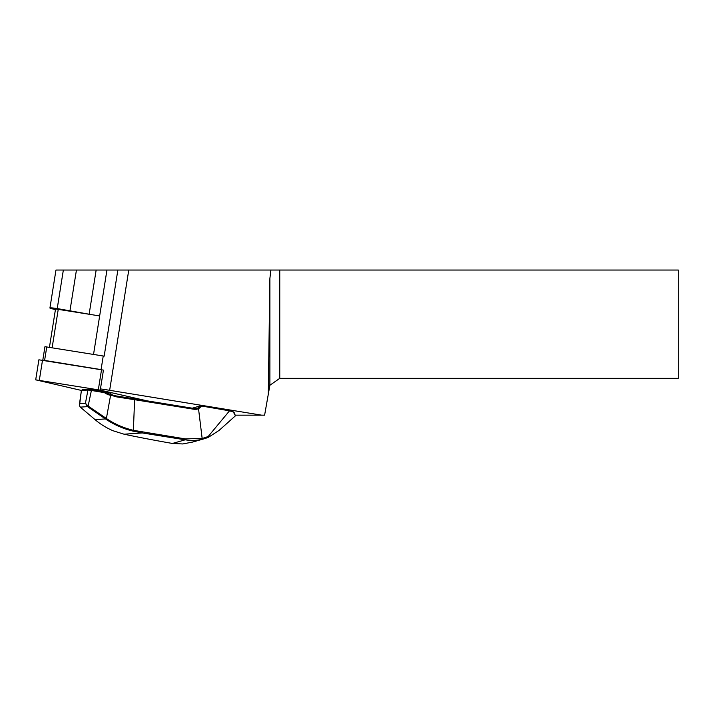 <?xml version="1.0" encoding="UTF-8"?>
<svg xmlns="http://www.w3.org/2000/svg" width="714" height="714" viewBox="0 0 714 714"><rect width="100%" height="100%" fill="white"/><g stroke="black" fill="none" stroke-linecap="round" stroke-linejoin="round"><path stroke-width="1.07" d="M101.067 369.656L103.235 356.018A35.521 3.061 -171 0 1 104.173 356.143L44.946 346.683L42.804 360.133M103.235 356.054L101.254 355.733M235.45 415.164L264.608 415.164L268.286 394.306L269.883 278.451L270.901 270.044L678.3 270.044L678.3 378.34L279.763 378.34L279.763 270.044M100.451 388.907A35.521 3.061 9 0 1 109.653 390.308L261.636 415.164M79.477 405.552L79.736 403.642L79.54 405.829L80.307 407.132L95.069 419.636L105.44 418.922L87.536 406.632L85.43 403.249L87.92 405.909L106.752 418.752C114.695 424.089 123.593 427.954 133.456 430.337L185.426 438.923L202.223 438.378A42.456 41.59 74.1 0 0 208.247 436.424L229.515 410.827L200.545 405.829L192.352 408.167M229.515 410.827L233.996 412.156L235.441 415.807L219.064 430.426L208.604 437.191A43.322 42.438 -105.9 0 1 203.99 438.815A43.322 42.438 -105.9 0 1 202.258 439.271C196.814 440.592 191.129 440.77 185.185 439.815L142.291 432.943L124.057 434.201A147.789 12.718 -171 0 0 172.44 443.456L182.855 443.956L192.932 441.966M93.516 354.546L99.657 315.927L55.531 308.948L49.444 347.254M88.215 314.053L57.227 308.573A6.935 0.598 -171 0 0 49.926 308.011L55.969 270.044L270.901 270.044M269.883 278.451L269.883 385.265L268.286 394.306M49.926 308.011A6.935 0.598 -171 0 0 52.488 308.894L55.433 309.573M269.883 385.265L279.763 378.34M69.981 310.652L76.443 270.044M142.363 432.077L142.291 432.943L133.339 431.185L134.616 399.697A130.225 11.21 9 0 1 115.008 396.609L115.088 395.752L112.99 395.726A130.18 11.21 9 0 1 111.313 395.449L107.921 394.655L104.306 392.62L91.517 390.478L87.956 390.031L81.396 390.487L79.388 404.642M115.008 396.609L112.99 395.726M104.306 392.62L104.485 391.772L109.885 393.012L112.999 395.36M81.182 390.54L82.333 389.79L88.893 389.335L104.485 391.772M91.57 389.612L87.956 406.909M235.441 415.807L233.246 411.835M104.663 391.95L111.286 395.074A130.582 11.237 -171 0 0 113.08 395.369M115.088 395.752A131.09 11.281 -171 0 0 134.83 398.858L195.359 408.685L197.867 408.122A3.463 3.391 74.1 0 0 198.135 407.917L200.545 405.829M201.803 405.971L198.858 408.533A4.329 4.248 -105.9 0 1 198.528 408.792L195.377 409.497L134.616 399.697L134.83 398.858M95.069 419.636C100.103 424 106.038 427.686 112.874 430.694L124.057 434.201M133.339 431.185C123.781 428.962 114.74 425.044 106.207 419.448L105.44 418.922L105.984 418.234M208.247 436.424L208.604 437.191M88.893 389.335L87.956 390.031L85.43 403.249L79.736 403.642L81.396 390.487L82.333 389.79M87.92 405.909L87.536 406.632L80.307 407.132M111.33 395.101L110.652 394.949L106.207 419.448M112.214 394.869L108.233 393.958L107.921 394.655M101.076 369.611L43.313 360.213M100.255 390.13L35.7 379.839L38.886 359.802L103.441 370.102L100.255 390.13L145.692 400.518M35.7 379.839L81.351 390.424M52.14 347.7L58.271 309.153M128.77 270.044L109.653 390.308M117.864 270.044L104.173 356.143M89.134 314.205L96.158 270.044M99.657 315.927L106.948 270.044M57.227 308.573L63.35 270.044M114.445 395.797L113.053 395.476M195.413 408.694L198.135 407.917L198.858 408.533M172.44 443.456L185.185 439.815L185.426 438.923M202.258 439.271L198.528 408.792L197.867 408.122M195.359 408.685L195.377 409.497M46.767 346.817L44.616 360.374M39.35 380.116L42.528 360.079M98.336 389.764L101.522 369.736M191.647 442.341L203.99 438.815M79.54 405.829L79.424 405.382"/></g></svg>
